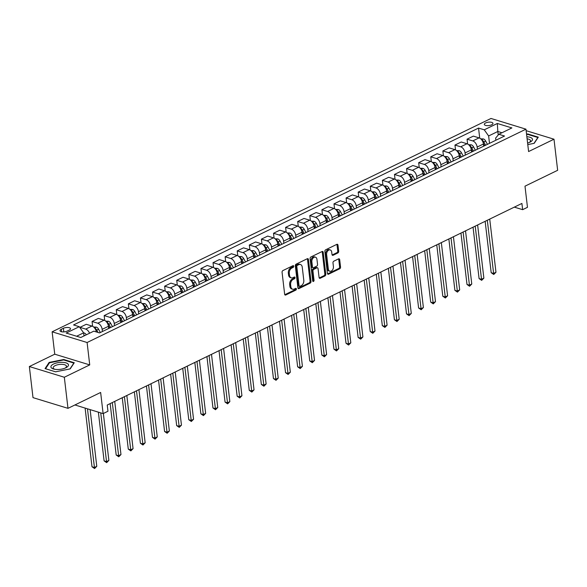 <?xml version="1.0" encoding="UTF-8"?>
<svg xmlns="http://www.w3.org/2000/svg" width="587" height="587" viewBox="0 0 587 587"><rect width="100%" height="100%" fill="white"/><g stroke="black" fill="none" stroke-linecap="round" stroke-linejoin="round"><path stroke-width="0.88" d="M293.735 266.219A0.932 0.646 107 0 0 292.972 265.684L282.875 270.592A1.335 0.917 107 0 0 282.068 272.273L284.651 294.248A1.335 0.917 107 0 0 285.209 295.063A1.335 0.917 107 0 0 285.744 295.004L295.833 290.103A0.932 0.646 107 0 0 295.635 288.393L294.329 289.024A4.27 2.935 107 0 1 292.62 289.208A4.27 2.935 107 0 1 290.829 286.595L290.616 284.768A4.27 2.935 107 0 1 293.199 279.383L294.505 278.744A0.932 0.646 107 0 0 294.3 277.042L292.994 277.673A4.27 2.935 107 0 1 291.284 277.856A4.27 2.935 107 0 1 289.501 275.244L289.281 273.417A4.27 2.935 107 0 1 291.864 268.032L293.17 267.393A0.932 0.646 107 0 0 293.735 266.219M291.284 277.856L290.338 277.563A4.27 2.935 107 0 1 288.555 274.958L288.334 273.124A4.27 2.935 107 0 1 290.917 267.738L292.223 267.107A0.932 0.646 107 0 0 292.759 265.786M285.744 295.004L284.798 294.718L294.894 289.809A0.932 0.646 107 0 0 295.43 288.488M292.62 289.208L291.673 288.914A4.27 2.935 107 0 1 289.883 286.309L289.67 284.475A4.27 2.935 107 0 1 292.253 279.096L293.559 278.458A0.932 0.646 107 0 0 294.094 277.137M485.61 122.954A4.351 1.702 -6.7 0 0 484.312 124.385A4.351 1.702 -6.7 0 0 487.049 125.633A4.351 1.702 -6.7 0 0 491.657 124.804A4.351 1.702 -6.7 0 0 492.955 123.373A4.351 1.702 -6.7 0 0 490.226 122.125A4.351 1.702 -6.7 0 0 485.61 122.954M337.885 252.946A1.335 0.917 107 0 0 338.692 251.265L337.973 245.102A1.335 0.917 107 0 0 337.415 244.287A1.335 0.917 107 0 0 336.879 244.339L325.668 249.791A1.335 0.917 107 0 0 324.86 251.471L327.443 273.447A1.335 0.917 107 0 0 328.001 274.261A1.335 0.917 107 0 0 328.537 274.202L339.748 268.758A1.335 0.917 107 0 0 340.548 267.07L339.675 259.623A1.335 0.917 107 0 0 339.117 258.808A1.335 0.917 107 0 0 338.582 258.867L333.79 261.2A1.335 0.917 107 0 0 332.983 262.881L333.416 266.571A3.573 2.458 107 0 1 332.433 270.079A3.573 2.458 107 0 1 329.828 271.223A3.573 2.458 107 0 1 328.331 269.044L326.636 254.582A3.573 2.458 107 0 1 327.619 251.075A3.573 2.458 107 0 1 330.217 249.93A3.573 2.458 107 0 1 331.714 252.109L332 254.523A1.335 0.917 107 0 0 332.558 255.338A1.335 0.917 107 0 0 333.093 255.279L337.885 252.946L336.945 252.659A1.335 0.917 107 0 0 337.752 250.972L337.026 244.808A1.335 0.917 107 0 0 336.879 244.339M64.328 377.25L89.73 364.901L54.752 354.196L29.35 366.545L64.328 377.25L67.982 408.339L100.641 392.461L103.121 413.6L107.964 411.252L107.23 405.03L521.902 203.447L522.635 209.669L527.471 207.314L524.991 186.174L557.65 170.296L553.996 139.207L526.143 130.681M89.73 364.901L87.103 342.514L525.967 129.177L528.593 151.556L553.996 139.207M308.432 259.461A1.335 0.917 107 0 0 307.867 258.647A1.335 0.917 107 0 0 307.339 258.706L296.127 264.15A1.335 0.917 107 0 0 295.32 265.83L297.903 287.806A1.335 0.917 107 0 0 298.46 288.621A1.335 0.917 107 0 0 298.996 288.562L310.2 283.117A1.335 0.917 107 0 0 311.007 281.43L308.432 259.461L307.485 259.175A1.335 0.917 107 0 0 307.339 258.706M310.897 256.974L322.109 251.522A1.335 0.917 107 0 1 322.637 251.463A1.335 0.917 107 0 1 323.202 252.278L325.778 274.254A1.335 0.917 107 0 1 324.978 275.934L320.179 278.267A1.335 0.917 107 0 1 319.644 278.326A1.335 0.917 107 0 1 319.086 277.504L318.037 268.597A1.335 0.917 107 0 0 317.479 267.782A1.335 0.917 107 0 0 316.943 267.841L313.759 269.382A1.335 0.917 107 0 0 312.959 271.069L314.045 280.344A0.932 0.646 107 0 1 312.717 280.99L310.09 258.654A1.335 0.917 107 0 1 310.897 256.974M67.982 408.339L33.004 397.634L29.35 366.545M67.116 331.112L69.251 330.077A4.219 1.651 -6.7 0 0 70.506 328.683A4.219 1.651 -6.7 0 0 67.857 327.48A4.219 1.651 -6.7 0 0 63.389 328.28L61.261 329.314A4.219 1.651 -6.7 0 0 59.999 330.701A4.219 1.651 -6.7 0 0 62.648 331.912A4.219 1.651 -6.7 0 0 67.116 331.112M87.103 342.514L52.126 331.809L490.989 118.464L525.967 129.177M479.726 138.143L478.544 128.076L73.551 324.949L79.267 326.702L66.206 333.049L80.764 337.51L93.825 331.156L99.548 332.91L504.541 136.03L498.818 134.284L495.626 138.099L495.876 140.242M478.544 128.076L484.26 129.822L497.328 123.475L511.886 127.929L498.818 134.284M54.752 354.196L52.126 331.809M514.337 207.13L522.635 209.669M74.916 404.964L103.121 413.6M79.267 326.702L83.633 332.836L84 335.933M83.633 332.836L76.626 336.241M498.231 134.981L497.82 131.488L488.626 135.957L489.499 143.345M467.626 144.02L467.061 139.178L473.349 136.118L479.073 137.872A5.444 3.331 64.1 0 1 483.439 143.998L483.688 146.17M467.061 139.178L472.777 140.924A5.444 3.331 64.1 0 1 477.143 147.058L477.4 149.223M455.534 149.905L454.962 145.055L461.25 141.995L466.973 143.749A5.444 3.331 64.1 0 1 471.339 149.883L471.596 152.048M454.962 145.055L460.685 146.809A5.444 3.331 64.1 0 1 465.051 152.943L465.3 155.107M443.434 155.782L442.869 150.94L449.158 147.88L454.874 149.634A5.444 3.331 64.1 0 1 459.239 155.76L459.496 157.925M442.869 150.94L448.585 152.686A5.444 3.331 64.1 0 1 452.951 158.82L453.208 160.985M431.342 161.66L430.77 156.817L437.058 153.757L442.781 155.511A5.444 3.331 64.1 0 1 447.147 161.645L447.397 163.81M430.77 156.817L436.486 158.571A5.444 3.331 64.1 0 1 440.852 164.698L441.108 166.869M419.243 167.544L418.67 162.702L424.966 159.642L430.682 161.388A5.444 3.331 64.1 0 1 435.048 167.522L435.305 169.687M418.67 162.702L424.394 164.448A5.444 3.331 64.1 0 1 428.759 170.582L429.016 172.747M407.143 173.422L406.578 168.579L412.866 165.519L418.59 167.273A5.444 3.331 64.1 0 1 422.956 173.407L423.205 175.572M406.578 168.579L412.294 170.333A5.444 3.331 64.1 0 1 416.66 176.46L416.917 178.624M395.051 179.306L394.479 174.456L400.767 171.404L406.49 173.15A5.444 3.331 64.1 0 1 410.856 179.284L411.113 181.449M394.479 174.456L400.202 176.21A5.444 3.331 64.1 0 1 404.568 182.344L404.817 184.509M382.951 185.184L382.386 180.341L388.675 177.281L394.391 179.035A5.444 3.331 64.1 0 1 398.756 185.162L399.013 187.334M382.386 180.341L388.102 182.087A5.444 3.331 64.1 0 1 392.468 188.222L392.725 190.386M370.859 191.069L370.287 186.218L376.575 183.159L382.298 184.912A5.444 3.331 64.1 0 1 386.664 191.046L386.914 193.211M370.287 186.218L376.003 187.972A5.444 3.331 64.1 0 1 380.369 194.106L380.625 196.271M358.76 196.946L358.187 192.103L364.483 189.043L370.199 190.797A5.444 3.331 64.1 0 1 374.565 196.924L374.822 199.088M358.187 192.103L363.911 193.849A5.444 3.331 64.1 0 1 368.276 199.984L368.533 202.148M346.66 202.823L346.095 197.98L352.383 194.921L358.107 196.674A5.444 3.331 64.1 0 1 362.473 202.808L362.722 204.973M346.095 197.98L351.811 199.734A5.444 3.331 64.1 0 1 356.177 205.861L356.434 208.033M334.568 208.708L333.996 203.858L340.284 200.805L346.007 202.552A5.444 3.331 64.1 0 1 350.373 208.686L350.63 210.85M333.996 203.858L339.719 205.611A5.444 3.331 64.1 0 1 344.085 211.746L344.334 213.91M322.468 214.585L321.903 209.742L328.192 206.683L333.908 208.436A5.444 3.331 64.1 0 1 338.273 214.563L338.53 216.735M321.903 209.742L327.619 211.496A5.444 3.331 64.1 0 1 331.985 217.623L332.242 219.787M310.376 220.47L309.804 215.62L316.092 212.567L321.815 214.314A5.444 3.331 64.1 0 1 326.181 220.448L326.431 222.612M309.804 215.62L315.52 217.373A5.444 3.331 64.1 0 1 319.886 223.508L320.142 225.672M298.277 226.347L297.704 221.504L304 218.445L309.716 220.198A5.444 3.331 64.1 0 1 314.082 226.325L314.339 228.497M297.704 221.504L303.428 223.251A5.444 3.331 64.1 0 1 307.793 229.385L308.05 231.549M286.177 232.232L285.612 227.382L291.9 224.322L297.624 226.076A5.444 3.331 64.1 0 1 301.989 232.21L302.239 234.374M285.612 227.382L291.328 229.135A5.444 3.331 64.1 0 1 295.694 235.262L295.951 237.434M274.085 238.109L273.513 233.266L279.801 230.207L285.524 231.953A5.444 3.331 64.1 0 1 289.89 238.087L290.147 240.252M273.513 233.266L279.236 235.013A5.444 3.331 64.1 0 1 283.602 241.147L283.851 243.312M261.985 243.987L261.42 239.144L267.709 236.084L273.425 237.838A5.444 3.331 64.1 0 1 277.79 243.972L278.047 246.136M261.42 239.144L267.136 240.897A5.444 3.331 64.1 0 1 271.502 247.024L271.759 249.196M249.893 249.871L249.321 245.021L255.609 241.969L261.332 243.715A5.444 3.331 64.1 0 1 265.698 249.849L265.948 252.014M249.321 245.021L255.037 246.775A5.444 3.331 64.1 0 1 259.403 252.909L259.659 255.074M237.794 255.749L237.221 250.906L243.517 247.846L249.233 249.6A5.444 3.331 64.1 0 1 253.599 255.727L253.855 257.898M237.221 250.906L242.945 252.659A5.444 3.331 64.1 0 1 247.31 258.786L247.567 260.951M225.694 261.633L225.129 256.783L231.417 253.731L237.141 255.477A5.444 3.331 64.1 0 1 241.506 261.611L241.756 263.776M225.129 256.783L230.845 258.537A5.444 3.331 64.1 0 1 235.211 264.671L235.468 266.836M213.602 267.511L213.03 262.668L219.325 259.608L225.041 261.362A5.444 3.331 64.1 0 1 229.407 267.489L229.664 269.66M213.03 262.668L218.753 264.414A5.444 3.331 64.1 0 1 223.119 270.548L223.368 272.713M201.502 273.388L200.937 268.545L207.226 265.485L212.942 267.239A5.444 3.331 64.1 0 1 217.307 273.373L217.564 275.538M200.937 268.545L206.653 270.299A5.444 3.331 64.1 0 1 211.019 276.426L211.276 278.598M189.41 279.273L188.838 274.43L195.126 271.37L200.849 273.116A5.444 3.331 64.1 0 1 205.215 279.251L205.465 281.415M188.838 274.43L194.561 276.176A5.444 3.331 64.1 0 1 198.92 282.31L199.176 284.475M177.311 285.15L176.738 280.307L183.034 277.247L188.75 279.001A5.444 3.331 64.1 0 1 193.116 285.135L193.372 287.3M176.738 280.307L182.462 282.061A5.444 3.331 64.1 0 1 186.827 288.188L187.084 290.36M165.211 291.035L164.646 286.185L170.934 283.132L176.658 284.878A5.444 3.331 64.1 0 1 181.023 291.013L181.273 293.177M164.646 286.185L170.362 287.938A5.444 3.331 64.1 0 1 174.728 294.072L174.985 296.237M153.119 296.912L152.547 292.069L158.842 289.009L164.558 290.763A5.444 3.331 64.1 0 1 168.924 296.89L169.181 299.062M152.547 292.069L158.27 293.816A5.444 3.331 64.1 0 1 162.636 299.95L162.885 302.114M141.019 302.797L140.454 297.947L146.743 294.894L152.459 296.64A5.444 3.331 64.1 0 1 156.824 302.775L157.081 304.939M140.454 297.947L146.17 299.7A5.444 3.331 64.1 0 1 150.536 305.834L150.793 307.999M128.927 308.674L128.355 303.831L134.643 300.771L140.366 302.525A5.444 3.331 64.1 0 1 144.732 308.652L144.982 310.817M128.355 303.831L134.078 305.578A5.444 3.331 64.1 0 1 138.444 311.712L138.693 313.876M116.828 314.551L116.255 309.709L122.551 306.649L128.267 308.402A5.444 3.331 64.1 0 1 132.633 314.537L132.889 316.701M116.255 309.709L121.979 311.462A5.444 3.331 64.1 0 1 126.344 317.589L126.601 319.761M104.728 320.436L104.163 315.593L110.451 312.533L116.175 314.28A5.444 3.331 64.1 0 1 120.54 320.414L120.79 322.579M104.163 315.593L109.879 317.34A5.444 3.331 64.1 0 1 114.245 323.474L114.502 325.638M92.636 326.313L92.064 321.471L98.359 318.411L104.075 320.164A5.444 3.331 64.1 0 1 108.441 326.299L108.698 328.463M92.064 321.471L97.787 323.224A5.444 3.331 64.1 0 1 102.153 329.351L102.402 331.523M501.958 132.757L497.82 131.488L497.328 123.475M80.015 327.751L79.971 327.348L85.687 329.102A5.444 3.331 64.1 0 1 89.54 333.24M96.312 331.919A5.444 3.331 64.1 0 0 91.976 326.042L86.26 324.295L79.971 327.348M488.626 135.957L484.26 129.822M70.198 368.885L74.27 362.737L63.734 359.508L49.125 362.436L45.052 368.592L55.589 371.813L70.198 368.885M527.779 144.607L534.221 143.316L538.294 137.16L527.757 133.939L526.554 134.181M49.213 363.192L49.125 362.436M63.792 360L63.734 359.508M527.816 134.423L527.757 133.939M298.996 288.562L298.049 288.276L309.261 282.824A1.335 0.917 107 0 0 310.068 281.144L307.485 259.175M297.374 265.353A0.932 0.646 107 0 0 296.809 266.527L299.077 285.818A0.932 0.646 107 0 0 299.84 286.346L301.219 285.678A4.27 2.935 107 0 0 303.795 280.293L302.246 267.114A4.27 2.935 107 0 0 300.463 264.502A4.27 2.935 107 0 0 298.746 264.686L297.374 265.353L296.428 265.06A0.932 0.646 107 0 0 295.863 266.241L296.809 266.527M299.465 286.39L298.519 286.096A0.932 0.646 107 0 1 298.13 285.524L295.863 266.241M300.463 264.502L299.517 264.216A4.27 2.935 107 0 0 297.807 264.392L298.746 264.686M296.428 265.06L297.807 264.392M320.179 278.267L319.233 277.974L324.031 275.648A1.335 0.917 107 0 0 324.838 273.96L322.256 251.992A1.335 0.917 107 0 0 322.109 251.522M317.479 267.782L316.532 267.496A1.335 0.917 107 0 0 315.997 267.547L312.82 269.095A1.335 0.917 107 0 0 312.013 270.776L313.098 280.058L314.045 280.344M312.732 281.092A0.932 0.646 107 0 0 313.098 280.058M316.951 259.351A3.573 2.458 107 0 0 315.454 257.172A3.573 2.458 107 0 0 312.856 258.317A3.573 2.458 107 0 0 311.866 261.824L312.467 266.916A1.335 0.917 107 0 0 313.025 267.731A1.335 0.917 107 0 0 313.561 267.679L316.745 266.131A1.335 0.917 107 0 0 317.552 264.443L316.951 259.351M315.454 257.172L314.507 256.879A3.573 2.458 107 0 0 311.91 258.023A3.573 2.458 107 0 0 310.927 261.531L311.866 261.824M313.025 267.731L312.079 267.445A1.335 0.917 107 0 1 311.521 266.63L310.927 261.531M333.093 255.279L332.147 254.993L336.945 252.659M330.217 249.93L329.278 249.636A3.573 2.458 107 0 0 326.673 250.781A3.573 2.458 107 0 0 325.69 254.288L326.636 254.582M329.828 271.223L328.881 270.937A3.573 2.458 107 0 1 327.385 268.758L325.69 254.288M328.537 274.202L327.59 273.916L338.802 268.464A1.335 0.917 107 0 0 339.609 266.784L338.728 259.337A1.335 0.917 107 0 0 338.582 258.867M83.655 332.983L84.271 333.005A3.603 2.209 64.1 0 1 86.311 334.81M85.108 408.082L91.998 466.768L94.36 467.487L96.782 466.313L90.119 409.623M84.477 335.705A3.603 2.209 -115.9 0 0 83.875 334.913M87.47 408.809L94.566 468.536L91.998 466.768M96.782 466.313L94.566 468.536M93.663 327.025L96.363 327.128A3.603 2.209 64.1 0 1 98.587 329.241L100.34 332.521M98.367 412.147L104.097 460.883L106.46 461.609L108.881 460.428L103.363 413.483M97.978 332.425L96.745 330.136A3.603 2.209 -115.9 0 0 95.255 328.39L94.764 328.236M96.224 331.45L96.503 331.978M100.737 412.866L106.665 462.651L104.097 460.883M108.881 460.428L106.665 462.651M105.755 321.14L108.463 321.243A3.603 2.209 64.1 0 1 110.686 323.364L112.44 326.643M110.158 403.614L116.189 455.006L118.552 455.725L120.973 454.551L114.729 401.391M108.434 326.218L109.439 328.104M110.598 327.539L108.844 324.251A3.603 2.209 -115.9 0 0 107.348 322.512L106.856 322.351M108.316 325.565L109.622 328.008M112.308 402.565L118.765 456.774L116.189 455.006M120.973 454.551L118.765 456.774M117.855 315.263L120.555 315.366A3.603 2.209 64.1 0 1 122.778 317.479L124.532 320.759M122.25 397.729L128.289 449.121L130.652 449.847L133.073 448.673L126.829 395.506M120.526 320.333L121.538 322.219M122.698 321.654L120.944 318.374A3.603 2.209 -115.9 0 0 119.447 316.628L118.956 316.474M120.416 319.688L121.722 322.131M124.407 396.68L130.857 450.897L128.289 449.121M133.073 448.673L130.857 450.897M129.947 309.386L132.655 309.488A3.603 2.209 64.1 0 1 134.878 311.602L136.632 314.881M134.35 391.852L140.388 443.244L142.751 443.963L145.165 442.789L138.921 389.629M132.625 314.456L133.631 316.342M134.79 315.777L133.036 312.497A3.603 2.209 -115.9 0 0 131.547 310.75L131.048 310.589M132.508 313.803L133.814 316.246M136.5 390.803L142.957 445.012L140.388 443.244M145.165 442.789L142.957 445.012M62.068 362.326A8.842 3.463 -6.7 0 0 51.913 365.063A8.842 3.463 -6.7 0 0 54.048 369.142A8.842 3.463 -6.7 0 0 57.313 369.502A8.842 3.463 -6.7 0 0 65.927 367.748A8.842 3.463 -6.7 0 0 62.068 362.326M65.142 368.1A6.699 2.619 -6.7 0 0 66.478 366.266A6.699 2.619 -6.7 0 0 61.62 364.329A6.699 2.619 -6.7 0 0 53.175 367.829A6.699 2.619 -6.7 0 0 54.892 369.304M45.544 368.739L49.484 362.788L63.638 359.948L73.845 363.074L69.963 368.937M527.596 143.074A8.842 3.463 -6.7 0 0 529.863 142.215A8.842 3.463 -6.7 0 0 529.951 142.171A8.842 3.463 -6.7 0 0 526.855 136.771M529.166 142.531A6.699 2.619 -6.7 0 0 530.501 140.689A6.699 2.619 -6.7 0 0 527.104 138.848M526.605 134.592L527.662 134.379L537.868 137.497L533.987 143.36M142.047 303.501L144.754 303.604A3.603 2.209 64.1 0 1 146.97 305.717L148.731 309.004M146.442 385.967L152.481 437.359L154.843 438.085L157.265 436.911L151.02 383.744M144.718 308.579L145.73 310.457M146.889 309.892L145.136 306.612A3.603 2.209 -115.9 0 0 143.639 304.866L143.147 304.712M144.607 307.926L145.914 310.369M148.599 384.925L155.049 439.135L152.481 437.359M157.265 436.911L155.049 439.135M154.139 297.624L156.846 297.726A3.603 2.209 64.1 0 1 159.07 299.84L160.823 303.119M158.541 380.09L164.58 431.482L166.943 432.208L169.364 431.027L163.113 377.867M156.817 302.694L157.822 304.58M158.989 304.015L157.228 300.735A3.603 2.209 -115.9 0 0 155.738 298.988L155.247 298.834M156.7 302.041L158.013 304.492M160.699 379.041L167.148 433.25L164.58 431.482M169.364 431.027L167.148 433.25M166.238 291.739L168.946 291.842A3.603 2.209 64.1 0 1 171.169 293.955L172.923 297.242M170.641 374.213L176.672 425.604L179.035 426.323L181.456 425.149L175.212 371.982M168.917 296.817L169.922 298.695M171.081 298.13L169.327 294.85A3.603 2.209 -115.9 0 0 167.831 293.111L167.339 292.95M168.799 296.164L170.105 298.607M172.791 373.163L179.248 427.373L176.672 425.604M181.456 425.149L179.248 427.373M178.338 285.862L181.038 285.964A3.603 2.209 64.1 0 1 183.261 288.078L185.015 291.357M182.733 368.328L188.772 419.72L191.135 420.446L193.556 419.265L187.312 366.105M181.009 290.932L182.014 292.818M183.181 292.253L181.427 288.973A3.603 2.209 -115.9 0 0 179.93 287.226L179.439 287.072M180.899 290.286L182.205 292.73M184.89 367.279L191.34 421.488L188.772 419.72M193.556 419.265L191.34 421.488M190.43 279.977L193.138 280.08A3.603 2.209 64.1 0 1 195.361 282.2L197.115 285.48M194.833 362.45L200.871 413.842L203.234 414.561L205.648 413.387L199.404 360.227M193.108 285.055L194.114 286.94M195.273 286.375L193.519 283.088A3.603 2.209 -115.9 0 0 192.03 281.349L191.531 281.188M192.991 284.401L194.297 286.845M196.983 361.401L203.44 415.611L200.871 413.842M205.648 413.387L203.44 415.611M202.53 274.1L205.237 274.202A3.603 2.209 64.1 0 1 207.453 276.316L209.214 279.595M206.925 356.566L212.964 407.958L215.326 408.684L217.748 407.51L211.503 354.343M205.201 279.17L206.213 281.056M207.372 280.491L205.619 277.211A3.603 2.209 -115.9 0 0 204.122 275.464L203.63 275.31M205.09 278.524L206.397 280.968M209.082 355.517L215.532 409.733L212.964 407.958M217.748 407.51L215.532 409.733M214.622 268.222L217.329 268.325A3.603 2.209 64.1 0 1 219.553 270.438L221.306 273.718M219.024 350.688L225.063 402.08L227.426 402.799L229.847 401.625L223.596 348.465M217.3 273.293L218.305 275.178M219.472 274.613L217.711 271.333A3.603 2.209 -115.9 0 0 216.221 269.587L215.73 269.426M217.183 272.639L218.496 275.083M221.182 349.639L227.631 403.849L225.063 402.08M229.847 401.625L227.631 403.849M226.721 262.338L229.429 262.44A3.603 2.209 64.1 0 1 231.652 264.554L233.406 267.841M231.124 344.804L237.155 396.196L239.518 396.922L241.939 395.748L235.695 342.581M229.4 267.415L230.405 269.294M231.564 268.729L229.81 265.449A3.603 2.209 -115.9 0 0 228.314 263.702L227.822 263.548M229.282 266.762L230.588 269.206M233.274 343.762L239.731 397.971L237.155 396.196M241.939 395.748L239.731 397.971M238.821 256.46L241.521 256.563A3.603 2.209 64.1 0 1 243.744 258.676L245.498 261.956M243.216 338.926L249.255 390.318L251.618 391.045L254.039 389.863L247.795 336.703M241.492 261.531L242.497 263.416M243.664 262.851L241.91 259.571A3.603 2.209 -115.9 0 0 240.413 257.825L239.922 257.671M241.382 260.877L242.688 263.328M245.373 337.877L251.823 392.087L249.255 390.318M254.039 389.863L251.823 392.087M250.913 250.576L253.621 250.678A3.603 2.209 64.1 0 1 255.844 252.792L257.598 256.079M255.316 333.049L261.347 384.441L263.717 385.16L266.131 383.986L259.887 330.826M253.591 255.653L254.597 257.532M255.756 256.974L254.002 253.687A3.603 2.209 -115.9 0 0 252.513 251.948L252.014 251.786M253.474 255L254.78 257.444M257.466 332L263.923 386.209L261.347 384.441M266.131 383.986L263.923 386.209M263.013 244.698L265.72 244.801A3.603 2.209 64.1 0 1 267.936 246.914L269.697 250.194M267.408 327.164L273.447 378.556L275.809 379.283L278.231 378.101L271.986 324.941M265.684 249.768L266.696 251.654M267.855 251.089L266.102 247.809A3.603 2.209 -115.9 0 0 264.605 246.063L264.113 245.909M265.573 249.123L266.88 251.566M269.565 326.115L276.015 380.325L273.447 378.556M278.231 378.101L276.015 380.325M275.105 238.814L277.812 238.916A3.603 2.209 64.1 0 1 280.036 241.037L281.789 244.317M279.507 321.287L285.546 372.679L287.909 373.398L290.33 372.224L284.079 319.064M277.783 243.891L278.788 245.777M279.955 245.212L278.194 241.925A3.603 2.209 -115.9 0 0 276.704 240.186L276.213 240.024M277.666 243.238L278.979 245.682M281.665 320.238L288.114 374.447L285.546 372.679M290.33 372.224L288.114 374.447M287.204 232.936L289.912 233.039A3.603 2.209 64.1 0 1 292.135 235.152L293.889 238.432M291.607 315.402L297.638 366.794L300.001 367.521L302.422 366.347L296.178 313.179M289.883 238.006L290.888 239.892M292.047 239.327L290.294 236.047A3.603 2.209 -115.9 0 0 288.797 234.301L288.305 234.147M289.765 237.361L291.071 239.804M293.757 314.361L300.214 368.57L297.638 366.794M302.422 366.347L300.214 368.57M299.304 227.059L302.004 227.162A3.603 2.209 64.1 0 1 304.227 229.275L305.981 232.555M303.699 309.525L309.738 360.917L312.101 361.636L314.522 360.462L308.278 307.302M301.975 232.129L302.98 234.015M304.147 233.45L302.393 230.17A3.603 2.209 -115.9 0 0 300.896 228.424L300.405 228.262M301.865 231.476L303.171 233.919M305.856 308.476L312.306 362.685L309.738 360.917M314.522 360.462L312.306 362.685M311.396 221.174L314.104 221.277A3.603 2.209 64.1 0 1 316.327 223.39L318.081 226.677M315.799 303.64L321.83 355.032L324.2 355.759L326.614 354.585L320.37 301.417M314.074 226.252L315.08 228.13M316.239 227.565L314.485 224.285A3.603 2.209 -115.9 0 0 312.988 222.539L312.497 222.385M313.957 225.599L315.263 228.042M317.949 302.599L324.406 356.808L321.83 355.032M326.614 354.585L324.406 356.808M323.496 215.297L326.203 215.4A3.603 2.209 64.1 0 1 328.419 217.513L330.18 220.793M327.891 297.763L333.93 349.155L336.292 349.881L338.714 348.7L332.469 295.54M326.167 220.367L327.179 222.253M328.338 221.688L326.585 218.408A3.603 2.209 -115.9 0 0 325.088 216.662L324.596 216.508M326.056 219.714L327.363 222.165M330.048 296.714L336.498 350.923L333.93 349.155M338.714 348.7L336.498 350.923M335.588 209.412L338.295 209.515A3.603 2.209 64.1 0 1 340.519 211.628L342.272 214.915M339.99 291.886L346.029 343.278L348.392 343.997L350.806 342.823L344.562 289.662M338.266 214.49L339.271 216.368M340.438 215.811L338.677 212.523A3.603 2.209 -115.9 0 0 337.187 210.784L336.696 210.623M338.149 213.837L339.462 216.28M342.148 290.836L348.597 345.046L346.029 343.278M350.806 342.823L348.597 345.046M347.687 203.535L350.395 203.638A3.603 2.209 64.1 0 1 352.618 205.751L354.372 209.031M352.09 286.001L358.121 337.393L360.484 338.119L362.905 336.938L356.661 283.778M350.366 208.605L351.371 210.491M352.53 209.926L350.777 206.646A3.603 2.209 -115.9 0 0 349.28 204.9L348.788 204.746M350.248 207.959L351.554 210.403M354.24 284.952L360.697 339.161L358.121 337.393M362.905 336.938L360.697 339.161M359.787 197.65L362.487 197.76A3.603 2.209 64.1 0 1 364.71 199.873L366.464 203.153M364.182 280.124L370.221 331.516L372.584 332.235L375.005 331.061L368.761 277.9M362.458 202.728L363.463 204.614M364.63 204.049L362.876 200.761A3.603 2.209 -115.9 0 0 361.379 199.022L360.888 198.861M362.348 202.075L363.654 204.518M366.339 279.074L372.789 333.284L370.221 331.516M375.005 331.061L372.789 333.284M371.879 191.773L374.587 191.876A3.603 2.209 64.1 0 1 376.81 193.989L378.564 197.269M376.282 274.239L382.313 325.631L384.683 326.357L387.097 325.183L380.853 272.016M374.557 196.843L375.563 198.729M376.722 198.164L374.968 194.884A3.603 2.209 -115.9 0 0 373.471 193.138L372.98 192.984M374.44 196.197L375.746 198.641M378.432 273.197L384.889 327.407L382.313 325.631M387.097 325.183L384.889 327.407M383.979 185.896L386.686 185.998A3.603 2.209 64.1 0 1 388.902 188.111L390.663 191.391M388.374 268.362L394.413 319.754L396.775 320.473L399.197 319.299L392.952 266.138M386.65 190.966L387.662 192.852M388.821 192.287L387.068 189.007A3.603 2.209 -115.9 0 0 385.571 187.26L385.079 187.099M386.539 190.313L387.846 192.756M390.531 267.312L396.981 321.522L394.413 319.754M399.197 319.299L396.981 321.522M396.071 180.011L398.778 180.114A3.603 2.209 64.1 0 1 401.002 182.227L402.755 185.514M400.473 262.477L406.512 313.869L408.875 314.595L411.289 313.421L405.045 260.254M398.749 185.088L399.754 186.967M400.921 186.402L399.16 183.122A3.603 2.209 -115.9 0 0 397.67 181.383L397.179 181.222M398.632 184.435L399.945 186.879M402.631 261.435L409.08 315.645L406.512 313.869M411.289 313.421L409.08 315.645M408.17 174.134L410.878 174.236A3.603 2.209 64.1 0 1 413.101 176.349L414.855 179.629M412.566 256.6L418.604 307.992L420.967 308.718L423.388 307.537L417.144 254.376M410.849 179.204L411.854 181.09M413.013 180.525L411.26 177.245A3.603 2.209 -115.9 0 0 409.763 175.498L409.271 175.344M410.731 178.551L412.037 181.001M414.723 255.55L421.18 309.76L418.604 307.992M423.388 307.537L421.18 309.76M420.27 168.249L422.97 168.352A3.603 2.209 64.1 0 1 425.193 170.465L426.947 173.752M424.665 250.722L430.704 302.114L433.067 302.833L435.488 301.659L429.244 248.499M422.941 173.326L423.946 175.212M425.113 174.647L423.359 171.36A3.603 2.209 -115.9 0 0 421.862 169.621L421.371 169.46M422.831 172.673L424.137 175.117M426.822 249.673L433.272 303.883L430.704 302.114M435.488 301.659L433.272 303.883M432.362 162.372L435.07 162.474A3.603 2.209 64.1 0 1 437.293 164.587L439.047 167.867M436.765 244.838L442.796 296.23L445.166 296.956L447.58 295.782L441.336 242.614M435.04 167.442L436.046 169.327M437.205 168.763L435.451 165.483A3.603 2.209 -115.9 0 0 433.954 163.736L433.463 163.582M434.923 166.796L436.229 169.239M438.915 243.788L445.372 297.998L442.796 296.23M447.58 295.782L445.372 297.998M444.462 156.487L447.169 156.597A3.603 2.209 64.1 0 1 449.385 158.71L451.146 161.99M448.857 238.96L454.896 290.352L457.258 291.071L459.68 289.897L453.435 236.737M447.133 161.564L448.145 163.45M449.304 162.885L447.551 159.598A3.603 2.209 -115.9 0 0 446.054 157.859L445.562 157.698M447.023 160.911L448.329 163.355M451.014 237.911L457.464 292.121L454.896 290.352M459.68 289.897L457.464 292.121M456.554 150.61L459.261 150.712A3.603 2.209 64.1 0 1 461.485 152.825L463.238 156.105M460.956 233.076L466.995 284.468L469.358 285.194L471.772 284.02L465.528 230.852M459.232 155.68L460.237 157.565M461.404 157L459.643 153.721A3.603 2.209 -115.9 0 0 458.154 151.974L457.662 151.82M459.115 155.034L460.428 157.477M463.114 232.034L469.563 286.243L466.995 284.468M471.772 284.02L469.563 286.243M468.653 144.732L471.361 144.835A3.603 2.209 64.1 0 1 473.584 146.948L475.338 150.228M473.049 227.198L479.087 278.59L481.45 279.317L483.871 278.135L477.627 224.975M471.332 149.802L472.337 151.688M473.496 151.123L471.743 147.843A3.603 2.209 -115.9 0 0 470.246 146.097L469.754 145.936M471.214 149.149L472.52 151.6M475.206 226.149L481.663 280.359L479.087 278.59M483.871 278.135L481.663 280.359M480.753 138.848L483.453 138.95A3.603 2.209 64.1 0 1 485.676 141.063L487.43 144.351M485.148 221.321L491.187 272.706L493.55 273.432L495.971 272.258L489.727 219.09M483.424 143.925L484.429 145.803M485.596 145.238L483.842 141.959A3.603 2.209 -115.9 0 0 482.345 140.22L481.854 140.058M483.314 143.272L484.62 145.715M487.305 220.272L493.755 274.481L491.187 272.706M495.971 272.258L493.755 274.481M483.439 143.998L477.143 147.058M471.339 149.883L465.051 152.943M459.239 155.76L452.951 158.82M447.147 161.645L440.852 164.698M435.048 167.522L428.759 170.582M422.956 173.407L416.66 176.46M410.856 179.284L404.568 182.344M398.756 185.162L392.468 188.222M386.664 191.046L380.369 194.106M374.565 196.924L368.276 199.984M362.473 202.808L356.177 205.861M350.373 208.686L344.085 211.746M338.273 214.563L331.985 217.623M326.181 220.448L319.886 223.508M314.082 226.325L307.793 229.385M301.989 232.21L295.694 235.262M289.89 238.087L283.602 241.147M277.79 243.972L271.502 247.024M265.698 249.849L259.403 252.909M253.599 255.727L247.31 258.786M241.506 261.611L235.211 264.671M229.407 267.489L223.119 270.548M217.307 273.373L211.019 276.426M205.215 279.251L198.92 282.31M193.116 285.135L186.827 288.188M181.023 291.013L174.728 294.072M168.924 296.89L162.636 299.95M156.824 302.775L150.536 305.834M144.732 308.652L138.444 311.712M132.633 314.537L126.344 317.589M120.54 320.414L114.245 323.474M108.441 326.299L102.153 329.351M91.976 326.042L85.687 329.102M104.075 320.164L97.787 323.224M116.175 314.28L109.879 317.34M128.267 308.402L121.979 311.462M140.366 302.525L134.078 305.578M152.459 296.64L146.17 299.7M164.558 290.763L158.27 293.816M176.658 284.878L170.362 287.938M188.75 279.001L182.462 282.061M200.849 273.116L194.561 276.176M212.942 267.239L206.653 270.299M225.041 261.362L218.753 264.414M237.141 255.477L230.845 258.537M249.233 249.6L242.945 252.659M261.332 243.715L255.037 246.775M273.425 237.838L267.136 240.897M285.524 231.953L279.236 235.013M297.624 226.076L291.328 229.135M309.716 220.198L303.428 223.251M321.815 214.314L315.52 217.373M333.908 208.436L327.619 211.496M346.007 202.552L339.719 205.611M358.107 196.674L351.811 199.734M370.199 190.797L363.911 193.849M382.298 184.912L376.003 187.972M394.391 179.035L388.102 182.087M406.49 173.15L400.202 176.21M418.59 167.273L412.294 170.333M430.682 161.388L424.394 164.448M442.781 155.511L436.486 158.571M454.874 149.634L448.585 152.686M466.973 143.749L460.685 146.809M479.073 137.872L472.777 140.924M61.547 331.765L61.261 329.314M63.814 331.904L63.389 328.28M290.917 267.738L291.864 268.032M288.334 273.124L289.281 273.417M288.555 274.958L289.501 275.244M293.559 278.458L294.505 278.744M292.253 279.096L293.199 279.383M289.67 284.475L290.616 284.768M289.883 286.309L290.829 286.595M294.894 289.809L295.833 290.103M292.223 267.107L293.17 267.393M310.068 281.144L311.007 281.43M309.261 282.824L310.2 283.117M298.13 285.524L299.077 285.818M322.256 251.992L323.202 252.278M324.838 273.96L325.778 274.254M324.031 275.648L324.978 275.934M315.997 267.547L316.943 267.841M312.82 269.095L313.759 269.382M312.013 270.776L312.959 271.069M311.521 266.63L312.467 266.916M327.385 268.758L328.331 269.044M338.728 259.337L339.675 259.623M339.609 266.784L340.548 267.07M338.802 268.464L339.748 268.758M337.026 244.808L337.973 245.102M337.752 250.972L338.692 251.265M84.198 333.005L83.684 333.255M96.29 327.12L94.558 327.964M98.587 329.241L96.745 330.136M95.343 329.146L95.255 328.39M108.39 321.243L106.658 322.087M110.686 323.364L108.844 324.251M107.436 323.261L107.348 322.512M120.489 315.366L118.75 316.21M122.778 317.479L120.944 318.374M119.535 317.384L119.447 316.628M132.581 309.481L130.85 310.325M134.878 311.602L133.036 312.497M131.635 311.499L131.547 310.75M144.681 303.604L142.942 304.448M146.97 305.717L145.136 306.612M143.727 305.622L143.639 304.866M156.773 297.719L155.041 298.563M159.07 299.84L157.228 300.735M155.826 299.744L155.738 298.988M168.873 291.842L167.141 292.686M171.169 293.955L169.327 294.85M167.919 293.86L167.831 293.111M180.972 285.957L179.233 286.801M183.261 288.078L181.427 288.973M180.018 287.982L179.93 287.226M193.064 280.08L191.333 280.924M195.361 282.2L193.519 283.088M192.118 282.098L192.03 281.349M205.164 274.202L203.425 275.046M207.453 276.316L205.619 277.211M204.21 276.22L204.122 275.464M217.256 268.318L215.524 269.162M219.553 270.438L217.711 271.333M216.31 270.336L216.221 269.587M229.356 262.44L227.624 263.284M231.652 264.554L229.81 265.449M228.402 264.458L228.314 263.702M241.455 256.556L239.716 257.399M243.744 258.676L241.91 259.571M240.501 258.581L240.413 257.825M253.547 250.678L251.816 251.522M255.844 252.792L254.002 253.687M252.601 252.696L252.513 251.948M265.647 244.794L263.908 245.637M267.936 246.914L266.102 247.809M264.693 246.819L264.605 246.063M277.739 238.916L276.007 239.76M280.036 241.037L278.194 241.925M276.793 240.934L276.704 240.186M289.839 233.039L288.107 233.883M292.135 235.152L290.294 236.047M288.885 235.057L288.797 234.301M301.938 227.154L300.199 227.998M304.227 229.275L302.393 230.17M300.984 229.172L300.896 228.424M314.03 221.277L312.299 222.121M316.327 223.39L314.485 224.285M313.084 223.295L312.988 222.539M326.13 215.392L324.391 216.236M328.419 217.513L326.585 218.408M325.176 217.417L325.088 216.662M338.222 209.515L336.49 210.359M340.519 211.628L338.677 212.523M337.276 211.533L337.187 210.784M350.322 203.63L348.59 204.474M352.618 205.751L350.777 206.646M349.368 205.655L349.28 204.9M362.421 197.753L360.682 198.597M364.71 199.873L362.876 200.761M361.467 199.771L361.379 199.022M374.513 191.876L372.782 192.719M376.81 193.989L374.968 194.884M373.567 193.893L373.471 193.138M386.613 185.991L384.874 186.835M388.902 188.111L387.068 189.007M385.659 188.009L385.571 187.26M398.705 180.114L396.973 180.957M401.002 182.227L399.16 183.122M397.759 182.131L397.67 181.383M410.805 174.229L409.073 175.073M413.101 176.349L411.26 177.245M409.851 176.254L409.763 175.498M422.904 168.352L421.165 169.195M425.193 170.465L423.359 171.36M421.95 170.369L421.862 169.621M434.996 162.474L433.265 163.311M437.293 164.587L435.451 165.483M434.05 164.492L433.954 163.736M447.096 156.59L445.357 157.433M449.385 158.71L447.551 159.598M446.142 158.607L446.054 157.859M459.188 150.712L457.456 151.556M461.485 152.825L459.643 153.721M458.242 152.73L458.154 151.974M471.288 144.828L469.556 145.671M473.584 146.948L471.743 147.843M470.334 146.853L470.246 146.097M483.387 138.95L481.648 139.794M485.676 141.063L483.842 141.959M482.433 140.968L482.345 140.22"/></g></svg>
